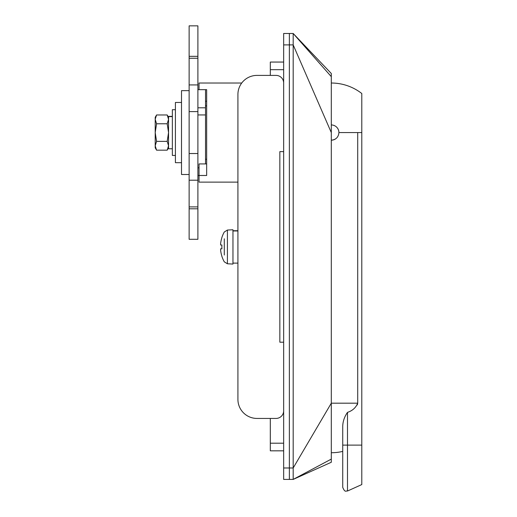 <?xml version="1.0" encoding="UTF-8"?>
<svg xmlns="http://www.w3.org/2000/svg" width="517" height="517" viewBox="0 0 517 517"><rect width="100%" height="100%" fill="white"/><g stroke="black" fill="none" stroke-linecap="round" stroke-linejoin="round"><path stroke-width="0.78" d="M241.73 83.024L199.039 83.024L199.039 89.661L206.664 89.661L206.664 175.483L199.039 175.483L199.039 182.12L237.917 182.12M331.3 73.492L293.184 33.476L293.184 44.908L289.371 44.908L289.371 33.476L293.184 33.476L331.3 76.652L331.3 73.492L331.3 132.572L331.3 81.117M206.664 163.928L199.039 163.928L199.039 175.483L197.895 175.483M283.659 450.83L270.313 450.83L270.313 418.434L270.313 439.392M283.659 479.414L289.371 479.414L289.371 467.982L293.184 467.982L293.184 479.414L283.659 479.414L283.659 33.476L289.371 33.476M283.659 44.908L289.371 44.908L289.371 467.982L283.659 467.982M293.184 468.958L293.184 44.908L331.3 132.572L331.3 462.263L331.3 459.102L293.184 479.414L293.184 477.824M293.184 467.982L331.3 403.182L331.3 454.643M293.184 472.195L293.191 470.218M331.3 462.263L293.184 479.414M283.659 83.024A7.626 7.626 0 0 0 276.033 75.398L256.975 75.398L270.313 75.398L270.313 62.059L283.659 62.059M206.664 101.216L205.52 101.216M331.3 83.024A49.548 49.548 0 0 1 361.79 93.512L361.79 484.558L347.495 491.027C346.19 490.497 345.104 493.205 342.732 487.337L342.732 445.111L342.732 487.337M331.3 124.946A7.626 7.626 0 0 1 338.919 132.572C338.473 137.199 335.934 139.745 331.3 140.191A7.626 7.626 0 0 0 335.533 138.911M338.919 132.572L361.79 132.572M347.495 412.366L347.495 445.111L342.732 445.111L342.732 451.399L342.732 426.447C342.816 421.523 344.4 416.825 347.495 412.366C352.458 410.75 355.858 407.693 357.706 403.182L357.325 404.914M357.706 132.572L357.706 403.182L331.3 403.182M205.52 163.928L205.52 89.661L197.895 89.661M197.895 114.942L205.52 114.942M197.895 107.794L205.52 107.794M189.132 84.93L189.132 25.85L197.895 25.85L197.895 239.293L189.132 239.293L189.132 84.93L197.895 84.93M189.132 180.213L197.895 180.213M181.506 162.681L175.412 162.681L175.412 102.463L181.506 102.463M256.975 75.398A19.058 19.058 0 0 0 237.917 94.456L237.917 399.376A19.058 19.058 0 0 0 256.975 418.434L276.033 418.434A7.626 7.626 0 0 0 283.659 410.808M237.917 399.376L237.917 315.519M256.975 418.434L270.313 418.434M283.659 342.202L279.846 342.202L279.846 151.63L283.659 151.63M189.132 174.5L181.506 174.5L181.506 90.643L189.132 90.643M155.21 145.91L155.21 147.817L156.573 150.176L167.185 150.176L168.548 145.775L167.185 141.374L168.548 132.572L168.548 148.767L172.361 148.767M175.412 109.701L172.361 109.701L172.361 155.443L175.412 155.443M172.361 116.37L168.548 116.37L168.548 132.572L167.185 123.77L168.548 119.369L167.185 114.968L156.573 114.968L155.21 119.233M168.548 116.616L172.361 116.616M156.573 114.968L155.21 117.327L155.21 145.775L156.573 150.176M155.21 119.369L156.573 123.77L155.21 132.572L156.573 141.374L155.21 145.775M156.573 141.374L167.185 141.374M156.573 123.77L167.185 123.77M232.96 230.963L237.917 230.963M224.288 255.043L224.288 238.789M221.851 237.574L221.851 237.574A30.49 30.49 0 0 1 224.288 231.997L227.409 230.052L227.409 263.773L224.288 261.835A30.49 30.49 0 0 1 221.851 256.251L221.903 256.225A30.432 30.432 0 0 1 220.597 249.963L220.597 248.819L221.903 248.819A30.141 26.974 90 0 1 221.903 245.006L220.597 245.006L221.903 245.006A30.141 26.974 90 0 0 221.903 248.819L220.597 248.819L221.903 248.819M220.597 243.869A30.432 30.432 0 0 1 221.903 237.607A30.432 30.432 0 0 0 220.597 243.869L220.597 245.006L221.903 245.006L220.597 245.006M227.409 230.052L232.96 229.761L232.96 264.064L227.409 263.773M221.851 256.251L221.903 256.225A30.432 30.432 0 0 1 220.597 249.963M232.96 230.718L237.917 230.718M270.313 443.205L283.659 443.205M270.313 69.679L283.659 69.679M347.495 491.027L347.495 445.111L361.79 445.111M189.132 58.247L197.895 58.247M189.132 56.34L197.895 56.34M189.132 208.803L197.895 208.803M189.132 206.897L197.895 206.897M189.132 153.536L197.895 153.536M189.132 111.607L197.895 111.607M331.3 452.737A49.548 49.548 0 0 0 342.732 451.399M205.52 105.888L206.664 105.888M205.52 159.249L206.664 159.249M197.895 167.825L199.039 167.825M168.548 117.327L167.185 114.968M168.548 147.817L167.185 150.176M232.96 263.114L237.917 263.114"/></g></svg>
